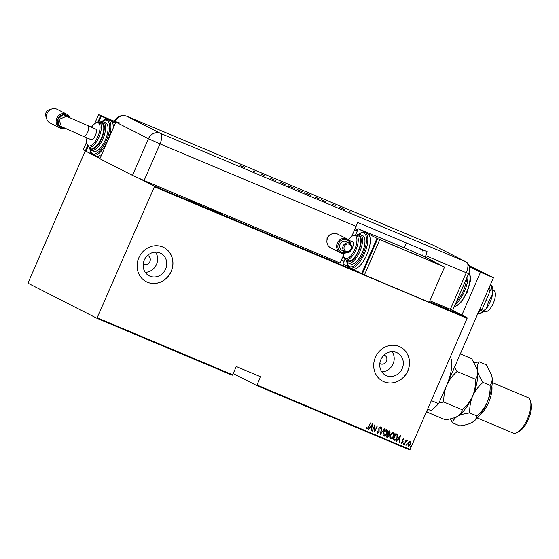 <?xml version="1.0" encoding="UTF-8"?>
<svg xmlns="http://www.w3.org/2000/svg" width="559" height="559" viewBox="0 0 559 559"><rect width="100%" height="100%" fill="white"/><g stroke="black" fill="none" stroke-linecap="round" stroke-linejoin="round"><path stroke-width="0.84" d="M193.428 201.31A18.258 0.489 23.5 0 0 187.859 199.277A18.258 0.489 23.5 0 0 211.197 209.911A18.258 0.489 23.5 0 0 221.35 213.838A18.258 0.489 23.5 0 0 203.287 205.453M143.258 263.967A4.807 4.395 117 0 0 143.649 264.197A4.807 4.395 117 0 0 149.882 261.619A4.807 4.395 117 0 0 148.009 255.631A4.807 4.395 117 0 0 147.59 255.449M379.827 363.511A4.807 4.395 117 0 0 380.225 363.741A4.807 4.395 117 0 0 386.458 361.163A4.807 4.395 117 0 0 384.585 355.175A4.807 4.395 117 0 0 384.166 354.993M402.201 368.591A12.647 11.564 117 0 0 397.274 352.834A12.647 11.564 117 0 0 380.875 359.619A12.647 11.564 117 0 0 385.801 375.375A12.647 11.564 117 0 0 402.201 368.591M381.825 371.882A12.647 11.564 117 0 0 393.068 363.944A12.647 11.564 117 0 0 392.111 351.674M165.625 269.047A12.647 11.564 117 0 0 160.699 253.29A12.647 11.564 117 0 0 144.306 260.075A12.647 11.564 117 0 0 149.225 275.832A12.647 11.564 117 0 0 165.625 269.047M145.256 272.345A12.647 11.564 117 0 0 156.492 264.4A12.647 11.564 117 0 0 155.542 252.137M171.236 271.415A19.223 17.574 117 0 0 163.752 247.469A19.223 17.574 117 0 0 138.828 257.783A19.223 17.574 117 0 0 146.318 281.729A19.223 17.574 117 0 0 171.236 271.415M146.283 281.708A19.223 17.574 117 0 0 171.166 271.381A19.223 17.574 117 0 0 163.717 247.455M407.811 370.959A19.223 17.574 117 0 0 400.321 347.013A19.223 17.574 117 0 0 375.403 357.32A19.223 17.574 117 0 0 382.887 381.266A19.223 17.574 117 0 0 407.811 370.959M382.852 381.252A19.223 17.574 117 0 0 407.742 370.924A19.223 17.574 117 0 0 400.286 346.992M410.096 449.457L409.656 449.876L256.532 385.451L256.972 385.025L410.096 449.457L467.093 318.364L154.368 186.783L154.389 186.147L139.561 178.6M233.201 373.573L256.532 385.451M463.844 316.282L463.481 316.135M459.449 314.431L457.674 313.529L459.449 314.431M458.219 313.809L458.583 313.934M449.443 310.224L445.97 308.547L449.967 310.371M441.708 306.968L439.283 305.731L441.708 306.968M442.959 307.492L442.609 307.345M435.601 304.396L431.716 302.552L435.601 304.396M429.452 301.769L429.927 302.014L429.438 301.79M429.41 301.867L467.114 317.736L452.049 310.063M86.219 151.377L85.408 151.035L84.968 151.461L27.95 283.182L96.931 318.295L154.368 186.783M100.012 158.47L94.674 155.751M92.046 154.417L85.408 151.035M154.389 186.147L359.36 272.394M436.362 304.613L439.842 306.073L436.796 304.683M439.828 306.101L439.374 305.997M443.049 307.429L446.068 308.806L443.476 307.52M446.515 308.917L446.068 308.806M450.547 310.476L454.509 312.355L450.547 310.476M97.371 317.868L232.67 374.803L232.23 375.222L96.931 318.295M410.173 441.561L410.816 442.714L410.46 444.461L408.147 446.229L407.846 443.357L408.888 441.903L410.25 441.603M404.178 444.468L406.141 439.961L406.141 440.744L407.127 440.282L404.178 444.468M401.6 443.469L401.215 442.588L401.593 442.253L401.9 442.945L402.669 442.414L402.606 439.779L403.773 438.871L404.15 439.786L403.78 440.087L403.521 439.416L402.906 439.877L402.969 442.511L401.628 443.483M396.492 433.938L397.463 434.609L397.197 437.976C396.631 439.654 395.625 440.415 394.172 440.254L393.131 439.814L395.814 433.651L396.785 434.07M389.756 431.101L390.126 433.064L389.183 434.224L389.162 436.076L387.338 437.383L386.437 437.005L389.12 430.835L389.875 431.157M380.33 434.434L381.559 427.656L380.889 433.26L384.543 428.907L380.33 434.434M372.406 431.101L374.796 424.805L374.935 430.619L377.346 425.881L374.663 432.044L374.516 426.244L372.119 430.968M366.914 428.97L366.466 427.942L366.851 427.544L367.27 428.376L368.437 426.985L370.505 423.002L368.695 427.167L366.942 428.984M256.972 385.025L260.571 376.745L236.268 366.522L232.67 374.803M372.546 423.862L371.393 430.668L371.469 428.362L370.051 427.768L368.409 429.417L372.546 423.862M380.253 426.915L380.665 428.327L380.225 428.592L379.938 427.53L379.121 428.11L379.1 432.128L377.374 433.372L376.997 431.618L377.416 431.429L377.702 432.764L378.813 431.995L378.82 428.019L380.274 426.929M386.772 429.661C387.82 430.723 387.939 432.051 387.128 433.644C386.521 435.3 385.472 436.139 383.977 436.153C382.95 435.091 382.831 433.777 383.628 432.205C384.229 430.542 385.277 429.696 386.772 429.661L386.856 429.703M386.632 429.585C387.68 430.654 387.799 431.981 386.989 433.567C386.381 435.23 385.333 436.069 383.837 436.083L383.893 436.111M393.459 432.47C394.507 433.539 394.626 434.867 393.815 436.453C393.208 438.116 392.159 438.955 390.664 438.969C389.637 437.907 389.518 436.593 390.315 435.014C390.916 433.358 391.964 432.512 393.459 432.47L393.55 432.519M393.319 432.4C394.368 433.47 394.486 434.79 393.676 436.383C393.075 438.046 392.02 438.885 390.531 438.899L390.58 438.927M400.391 435.58L399.238 442.386L399.315 440.08L397.896 439.486L396.254 441.135L400.391 435.58M403.277 443.573L403.794 443.182L403.346 444.209L403.277 443.573M405.967 444.705L406.484 444.314L406.037 445.341L405.967 444.705M410.334 446.543L410.844 446.152L410.914 446.788L410.397 447.179L410.334 446.543M467.114 317.736L467.093 318.364M370.365 422.946L368.556 427.097L366.83 428.928M366.711 427.474L367.088 428.194M372.448 423.988L371.393 430.668M370.051 427.768L371.469 428.362M369.911 427.698L368.723 429.55M372.063 425.064L370.337 427.125L371.595 427.67L372.063 425.064L370.477 427.195M374.726 424.98L374.935 430.619M377.199 425.818L374.593 431.814M372.266 431.024L374.516 426.244M377.276 431.359L377.702 432.764M380.113 426.845L380.665 428.327M379.121 428.11L379.938 427.53M378.988 428.04L378.995 429.005M378.855 428.935L379.177 429.808M379.037 429.731L379.1 432.128M378.96 432.058L377.283 433.323M381.734 427.726L380.889 433.26M384.396 428.844L380.365 434.259M386.493 430.29L383.774 432.254L384.243 435.517L386.835 433.518L386.507 430.297L383.914 432.324L384.243 435.517M389.616 431.031L390.126 433.064M389.993 432.994L389.183 434.224M389.043 434.147L389.162 436.076M389.029 436.006L387.338 437.383M387.198 437.313L386.444 436.991M388.778 434.609L387.862 434.126L386.87 436.418L387.436 436.67L388.875 435.957L388.778 434.609L388.002 434.196L387.003 436.495M389.399 431.688L389.001 431.52L388.142 433.498L389.833 432.952L389.141 431.59L388.281 433.567M390.468 435.063L390.93 438.333L393.529 436.334L393.201 433.113L390.468 435.063L390.797 438.263M393.131 433.071L390.608 435.14M396.352 433.868L397.323 434.539L397.058 437.9C396.492 439.584 395.486 440.345 394.032 440.185L394.172 440.254M394.032 440.185L393.131 439.807M396.324 434.623L395.688 434.336L393.557 439.234L395.129 439.723L396.911 437.851L397.037 435.119L395.828 434.406L393.697 439.304M400.293 435.706L399.238 442.386M397.896 439.486L399.315 440.08M397.756 439.416L396.576 441.268M399.909 436.782L398.183 438.843L399.44 439.388L399.909 436.782L398.322 438.913M403.633 438.801L404.15 439.786M402.906 439.877L403.521 439.416M402.766 439.807L402.815 440.324M402.676 440.254L403.151 441.764M403.011 441.694L402.969 442.511M402.829 442.442L401.53 443.434M401.453 442.183L401.76 442.875M403.654 443.112L403.864 443.818M403.724 443.748L403.207 444.139M406.288 440.024L406.141 440.744M406.987 440.212L407.343 440.555M407.204 440.485L406.875 440.841M405.862 441.554L406.833 440.813M405.722 441.484L404.471 444.587M406.344 444.244L406.554 444.95M406.414 444.88L405.897 445.271M410.033 441.491L410.816 442.714M410.676 442.637L410.46 444.461M410.327 444.391L408.007 446.159M409.873 442.085L407.993 443.413L408.301 445.628M407.993 443.413L408.245 445.607M408.384 445.677L410.173 444.342L409.936 442.12L408.133 443.483M410.704 446.082L410.914 446.788M410.774 446.718L410.264 447.109M439.549 305.955L436.649 304.732L439.108 305.878M436.642 304.753L437.061 304.816M440.219 306.15L441.268 306.625L440.219 306.15M440.778 306.5L441.268 306.625M442.176 307.164L442.693 307.324M446.236 308.764L443.343 307.548L445.796 308.694M443.329 307.569L443.748 307.632M446.508 308.799L449.743 310.322L446.508 308.799M452.545 311.44L451.057 310.727L452.538 311.454M463.586 316.094L461.552 315.241L463.257 316.038M422.429 250.006L418.887 248.203M406.393 242.948L404.311 247.742M492.905 290.1L493.653 290.414A11.529 4.661 112.8 0 1 493.345 303.167A11.529 4.661 112.8 0 1 484.709 311.677L483.961 311.363M461.867 315.059L480.481 272.254L469.239 266.531M431.338 400.6L438.668 403.689L493.45 277.704L468.924 265.553M438.668 403.689L431.366 410.732L427.621 409.153M480.481 272.254L493.45 277.704M489.53 286.718L490.25 290.645L488.196 289.786M490.25 290.645L481.844 309.972L479.79 309.113M481.844 309.972L478.588 311.88M490.348 284.831L491.585 285.67L490.236 285.097M488.664 301.392L486.386 308.631A15.372 6.219 112.8 0 0 492.514 294.537A15.372 6.219 112.8 0 0 492.304 286.872L491.585 285.67L492.514 294.537L488.664 301.392L486.057 300.295M479.329 313.858L481.229 313.194A15.372 6.219 112.8 0 0 486.386 308.631L479.329 313.858L477.973 313.292M433.309 245.219L127.061 116.363L160.37 133.315L466.618 262.178L433.309 245.219A9.608 3.885 112.8 0 0 433.204 245.17A9.608 3.885 112.8 0 0 433.099 245.135A9.608 3.885 112.8 0 1 433.309 245.219L466.618 262.178A9.608 3.885 112.8 0 1 467.135 262.583A9.608 3.885 112.8 0 1 466.255 272.75L468.652 273.603L452.713 310.252L429.871 300.798M466.618 262.178A9.608 3.885 112.8 0 1 466.255 272.75L450.323 309.4L466.255 272.75L425.748 255.708A9.608 3.885 -67.2 0 0 427.076 251.648L357.404 222.335A9.608 3.885 112.8 0 1 356.076 226.388L351.897 235.996M275.699 180.585L270.577 178.216L275.699 180.585M294.439 188.453L288.521 185.874L294.747 188.537M310.58 195.245L304.662 192.666L310.888 195.329M325.499 201.533L321.201 199.57L325.631 201.575M324.479 201.114L325.01 201.296M344.554 209.562L339.432 207.193L344.554 209.562M349.536 211.561L351.171 212.343L349.71 211.533M349.019 211.295L349.487 211.435M335.652 205.6L331.801 203.979L335.652 205.6M315.08 196.943L319.909 199.186L315.024 197.061M297.227 189.494L302.307 191.786L297.081 189.41M280.269 182.402L286.166 184.994L279.975 182.227M262.262 174.736L261.822 174.576M264.344 175.75L263.778 175.519M252.982 170.816L254.757 171.718L252.968 170.851M253.143 171.04L253.59 171.18M240.195 165.513L244.486 167.316L240.007 165.401M343.408 255.519L340.138 263.037L144.075 180.543L132.504 175.365L99.886 158.763L115.825 122.114A9.608 8.783 117 0 1 115.979 121.764L119.731 122.973M344.085 261.332L341.374 260.194M422.695 255.896A9.608 3.885 -67.2 0 0 421.947 249.489M425.133 257.112L425.748 255.708M342.122 208.416L344.148 209.269L342.115 208.43M304.795 193.107L304.948 192.75L310.105 194.958L305.158 192.911M310.168 195.44L310.105 194.958M300.861 191.15L299.303 190.465L300.854 191.171M300.19 190.78L297.737 189.704L300.19 190.78M288.654 186.315L288.807 185.958L293.964 188.166L289.017 186.119M294.027 188.649L293.964 188.166M285.411 184.652L280.779 182.618L285.404 184.673M280.765 182.646L281.268 182.744M240.405 165.995L240.559 165.639L243.976 167.106L240.691 165.75M243.976 167.546L243.976 167.106M350.165 243.759A6.729 6.149 117 0 0 344.644 239.406A6.729 6.149 117 0 0 338.454 243.626A6.729 6.149 117 0 0 339.341 250.649A6.729 6.149 117 0 0 345.853 252.228M346.936 252.361A7.686 7.029 -63 0 1 340.291 252.689A7.686 7.029 -63 0 1 337.301 243.109A7.686 7.029 -63 0 1 347.265 238.986A7.686 7.029 -63 0 1 350.912 244.556M350.87 249.16A3.878 3.55 117 0 0 349.144 244.227A3.878 3.55 117 0 0 344.323 246.407A3.878 3.55 117 0 0 346.049 251.34A3.878 3.55 117 0 0 350.87 249.16M343.17 245.89A4.842 4.423 -63 0 1 349.445 243.291A4.842 4.423 -63 0 1 351.332 249.321A4.842 4.423 -63 0 1 345.057 251.92A4.842 4.423 -63 0 1 343.17 245.89M347.265 238.986L337.552 234.039A7.686 7.029 117 0 0 327.581 238.169A7.686 7.029 117 0 0 330.579 247.749L340.291 252.689M349.445 243.291L346.321 241.698A4.842 4.423 117 0 0 340.047 244.297A4.842 4.423 117 0 0 341.933 250.327L345.057 251.92M352.394 241.74A5.765 2.334 112.8 0 1 352.463 241.767A5.765 2.334 112.8 0 1 352.519 241.795A5.765 2.334 112.8 0 1 352.338 248.063A5.765 2.334 112.8 0 1 347.984 252.395A5.765 2.334 112.8 0 1 347.929 252.368M358.326 250.914A13.451 5.436 -67.2 0 0 358.682 236.045L356.251 235.025A13.451 5.436 112.8 0 1 355.894 249.894A13.451 5.436 112.8 0 1 345.818 259.823L348.25 260.843A13.451 5.436 -67.2 0 0 358.326 250.914M362.26 252.633A15.372 6.219 -67.2 0 0 362.672 235.632L360.241 234.612A15.372 6.219 112.8 0 1 359.828 251.613A15.372 6.219 112.8 0 1 348.313 262.961L350.745 263.981A15.372 6.219 -67.2 0 0 362.26 252.633M366.886 254.701A19.223 7.77 -67.2 0 0 367.605 233.55A19.223 7.77 -67.2 0 0 367.403 233.459L364.971 232.432A19.223 7.77 112.8 0 1 364.454 253.681A19.223 7.77 112.8 0 1 350.06 267.866L352.491 268.886A19.223 7.77 -67.2 0 0 366.886 254.701M441.792 265.595L423.051 256.057L406.854 248.811L358.242 228.785L376.976 238.323L441.771 265.644M358.242 228.785L355.608 234.829M344.973 259.292L342.919 264.023L348.781 267.006M376.976 238.323L361.652 273.561L362.372 273.861M352.387 268.844L361.652 273.561M444.566 267.006L377.667 238.672L362.351 273.91L364.426 274.972L429.242 302.244L444.566 267.006L377.667 238.672M379.75 239.734L364.426 274.972M63.901 127.801L58.429 125.286L57.982 118.885L63.307 114.728L68.967 117.439M95.491 128.989A5.765 2.334 112.8 0 1 95.554 129.017L66.528 116.265L59.065 119.36L61.357 126.572L83.382 136.403A5.765 2.334 112.8 0 1 83.319 136.375M66.759 114.225L57.039 109.278A7.686 7.029 117 0 0 47.075 113.4A7.686 7.029 117 0 0 50.065 122.98L59.778 127.927A7.686 7.029 -63 0 1 56.787 118.347A7.686 7.029 -63 0 1 66.759 114.225A7.686 7.029 -63 0 1 69.98 117.914M50.394 109.606A4.842 4.423 117 0 0 45.999 112.645A4.842 4.423 117 0 0 46.418 117.418M68.995 117.453A6.729 6.149 117 0 0 63.307 114.686A6.729 6.149 117 0 0 57.947 118.864A6.729 6.149 117 0 0 63.936 127.815M64.928 128.284A7.686 7.029 -63 0 1 59.778 127.927M95.554 129.017A5.765 2.334 112.8 0 1 95.617 129.045A5.765 2.334 112.8 0 1 95.435 135.313A5.765 2.334 112.8 0 1 91.082 139.645A5.765 2.334 112.8 0 1 91.019 139.617M88.909 147.073L91.341 148.093A13.451 5.436 -67.2 0 0 101.417 138.164A13.451 5.436 -67.2 0 0 101.78 123.294L99.348 122.274A13.451 5.436 112.8 0 1 98.985 137.144A13.451 5.436 112.8 0 1 88.909 147.073L87.295 145.578L86.505 142.852L86.862 137.87M91.403 150.21L93.835 151.23A15.372 6.219 -67.2 0 0 105.351 139.883A15.372 6.219 -67.2 0 0 105.763 122.889L103.331 121.862A15.372 6.219 112.8 0 1 102.919 138.863A15.372 6.219 112.8 0 1 91.403 150.21L89.678 148.659L89.028 147.122M95.379 156.045A19.223 7.77 -67.2 0 0 95.589 156.136A19.223 7.77 -67.2 0 0 102.024 153.851M100.04 158.414L95.484 156.094M115.364 123.176L110.703 120.8A19.223 7.77 -67.2 0 0 110.493 120.709L108.062 119.682A19.223 7.77 112.8 0 1 107.552 140.931A19.223 7.77 112.8 0 1 93.157 155.116L90.754 152.642L89.88 148.967M113.379 127.738A19.223 7.77 -67.2 0 0 110.703 120.8L101.333 116.034L115.818 122.128M91.879 154.256L86.009 151.272L88.07 146.542M98.705 122.079L101.333 116.034M86.03 151.223L85.317 150.923L87.497 145.899M86.47 142.412L83.235 149.861L85.317 150.923M97.874 122.037L100.641 115.678L115.839 122.079M94.716 123.448L98.559 114.623L100.641 115.678M98.559 114.623L115.909 121.925M491.906 386.318A19.223 7.77 112.8 0 1 488.615 402.508A19.223 7.77 112.8 0 1 479.776 415.141M530.414 400.782L531.05 402.92A17.301 6.994 112.8 0 1 528.43 419.201A17.301 6.994 112.8 0 1 519.018 431.527L517.04 432.561A19.223 7.77 -67.2 0 0 527.5 418.873A19.223 7.77 -67.2 0 0 530.414 400.782A19.223 7.77 -67.2 0 0 528.017 397.624L492.276 382.587M476.974 368.849A28.83 11.655 112.8 0 1 477.009 368.954L471.74 358.696L460.323 353.889M476.967 368.814L477.386 370.554C477.903 374.104 477.281 377.004 475.513 379.254L457.108 371.511L454.495 367.298M475.513 379.254C475.793 385.032 474.829 390.65 472.641 396.093C470.147 401.425 466.681 405.981 462.244 409.768L443.839 402.026C443.566 396.247 444.524 390.629 446.711 385.186C449.205 379.861 452.671 375.299 457.108 371.511M462.244 409.768C461.944 412.311 460.357 414.499 457.486 416.336C454.348 418.02 450.254 419.152 445.202 419.732L426.796 411.99L427.754 409.209M477.009 368.954A28.83 11.655 112.8 0 1 477.386 370.554A28.83 11.655 112.8 0 1 472.641 396.093A28.83 11.655 112.8 0 1 457.486 416.336L456.948 416.63A28.83 11.655 112.8 0 1 456.857 416.679M439.046 402.822L443.839 402.026M450.219 418.887L452.72 422.897C453.021 420.354 454.614 418.167 457.486 416.336A28.83 11.655 112.8 0 1 456.948 416.63M446.711 385.186A28.83 11.655 -67.2 0 0 451.462 359.647M457.486 416.336C460.623 414.645 464.711 413.513 469.763 412.933C469.49 407.155 470.447 401.537 472.641 396.093C475.136 390.762 478.602 386.206 483.032 382.419C480.097 378.226 478.218 374.278 477.386 370.554C476.869 367.004 477.491 364.112 479.259 361.862L474.242 362.7M491.557 374.984A28.83 11.655 112.8 0 1 491.592 375.096A28.83 11.655 112.8 0 1 491.969 376.696A28.83 11.655 112.8 0 1 487.224 402.228A28.83 11.655 112.8 0 1 472.069 422.471A28.83 11.655 112.8 0 1 471.53 422.765A28.83 11.655 112.8 0 1 471.44 422.814M479.259 361.862L486.323 364.831L491.55 374.949L491.969 376.696C492.493 380.246 491.864 383.139 490.096 385.389C490.376 391.174 489.411 396.785 487.224 402.228C484.73 407.56 481.264 412.123 476.827 415.91C476.527 418.446 474.94 420.634 472.069 422.471L471.51 422.779M472.069 422.471C468.931 424.162 464.836 425.294 459.784 425.867L452.72 422.897M476.827 415.91L469.763 412.933M490.096 385.389L483.032 382.419M477.365 418.02L513.106 433.057A19.223 7.77 -67.2 0 0 517.04 432.561M454.327 306.535A19.223 7.77 -67.2 0 0 466.625 292.168A19.223 7.77 -67.2 0 0 468.987 272.722M456.598 301.308A18.258 7.379 -67.2 0 0 463.362 290.764A18.258 7.379 -67.2 0 0 466.562 278.403M467.848 275.44A19.223 7.77 112.8 0 1 464.522 291.281A19.223 7.77 112.8 0 1 455.361 304.159M132.504 175.365L148.435 138.716L115.825 122.114M356.076 226.388L160.007 143.894L144.075 180.543M357.725 229.973L355.014 228.827M160.37 133.315A9.608 3.885 112.8 0 1 160.007 143.894L148.435 138.716A9.608 8.783 -63 0 1 160.37 133.315M433.204 245.17L126.956 116.314A9.608 3.885 112.8 0 1 127.061 116.363A9.608 8.783 -63 0 0 115.287 121.415M347.006 261.996A18.258 7.379 -67.2 0 0 353.449 266.126A18.258 7.379 -67.2 0 0 363.301 253.164A18.258 7.379 -67.2 0 0 366.173 236.373A18.258 7.379 -67.2 0 0 358.64 234.354M346.321 260.033A14.415 5.828 -67.2 0 0 358.668 251.096A14.415 5.828 -67.2 0 0 356.754 235.234M343.519 253.388A12.494 5.052 -67.2 0 0 347.3 258.558A12.494 5.052 -67.2 0 0 354.734 249.377A12.494 5.052 -67.2 0 0 356.125 236.492A12.494 5.052 -67.2 0 0 348.495 239.797M87.854 125.775A5.765 2.334 112.8 0 1 87.917 125.803A5.765 2.334 112.8 0 1 87.7 132.148A5.765 2.334 112.8 0 1 83.382 136.403L91.082 139.645M90.104 149.246A18.258 7.379 -67.2 0 0 96.539 153.376A18.258 7.379 -67.2 0 0 106.392 140.414A18.258 7.379 -67.2 0 0 109.264 123.623A18.258 7.379 -67.2 0 0 101.731 121.603M89.412 147.283A14.415 5.828 -67.2 0 0 101.766 138.346A14.415 5.828 -67.2 0 0 99.851 122.484M86.952 137.905A12.494 5.052 -67.2 0 0 89.636 145.99A12.494 5.052 -67.2 0 0 97.832 136.627A12.494 5.052 -67.2 0 0 99.181 123.679A12.494 5.052 -67.2 0 0 91.424 127.277M432.945 303.251L432.792 303.6M430.227 301.951L430.074 302.3M439.891 306.15L439.737 306.5M436.313 304.536L436.16 304.886M441.393 306.695L441.24 307.052M442.819 307.394L442.665 307.75M446.578 308.966L446.424 309.316M443.001 307.352L442.847 307.702M450.023 310.413L449.869 310.769M455.264 312.544L455.11 312.893M457.024 313.382L456.871 313.739M458.52 313.913L458.366 314.27M463.802 316.226L463.656 316.576M461.329 315.108L461.175 315.465M354.581 229.819L357.292 230.958M469.05 272.533L470.336 276.279L470.322 281.086L467.163 292.378L461.643 301.615L458.219 304.948L454.278 306.653M468.652 273.603C470.294 269.745 469.791 266.077 467.135 262.583M126.956 116.314A9.608 9.608 0 0 0 114.574 120.989M349.228 211.344L349.075 211.7M325.072 201.331L324.919 201.68M280.548 182.479L280.394 182.835M263.911 175.54L263.757 175.889M261.766 174.541L261.612 174.897M253.618 171.201L253.465 171.55M331.033 234.298L329.936 234.682L327.078 237.617L326.903 241.767M352.463 241.767L349.054 240.335M364.971 232.432L361.519 232.446L358.284 234.396M360.241 234.612L357.921 234.459L356.369 235.073M356.251 235.025L353.4 235.129L351.555 236.254L348.411 239.734M343.387 253.395L343.883 257.664L345.818 259.823M345.937 259.872L346.587 261.409L348.313 262.961M346.79 261.717L347.663 265.392L350.06 267.866M93.157 155.116L95.589 156.136M99.348 122.274L97.14 122.162L94.646 123.504L91.334 127.242M103.331 121.862L101.011 121.715L99.467 122.323M108.062 119.682L104.617 119.696L101.382 121.645"/></g></svg>
